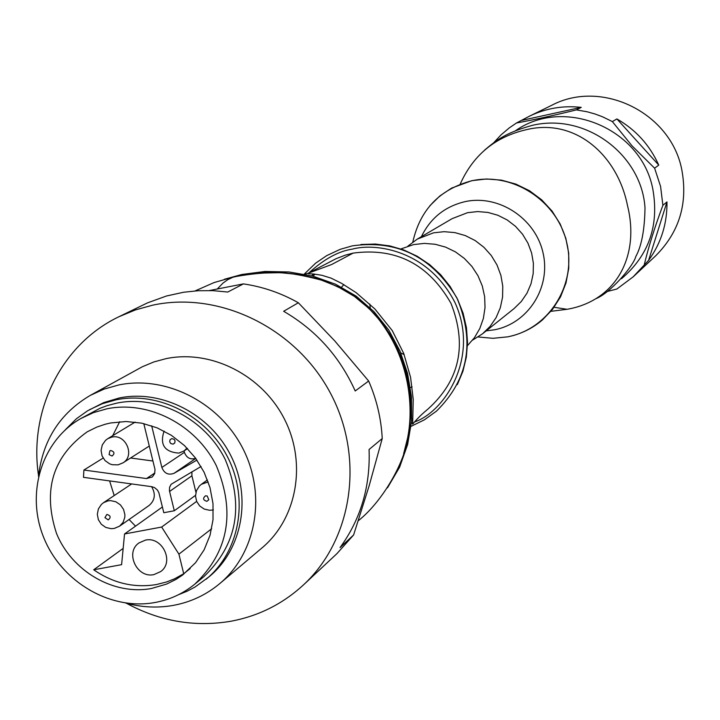 <?xml version="1.0" encoding="UTF-8"?>
<svg xmlns="http://www.w3.org/2000/svg" width="720" height="720" viewBox="0 0 720 720"><rect width="100%" height="100%" fill="white"/><g stroke="black" fill="none" stroke-linecap="round" stroke-linejoin="round"><path stroke-width="1.08" d="M633.159 276.849L655.515 255.96C679.311 232.209 688.068 203.436 681.777 169.641C670.869 112.689 601.713 78.84 551.763 105.273L529.596 116.109C545.859 108.288 563.085 105.372 581.265 107.37L576.405 109.899L587.061 111.762L594.9 113.949L602.55 116.793L612.351 121.581L616.887 118.944C635.805 129.771 649.755 145.161 658.764 165.114L654.606 168.183L660.573 186.381L662.895 205.317L666.972 201.906C667.26 223.614 661.14 243.09 648.603 260.343L633.159 276.849L616.851 289.026L607.752 291.366M608.184 291.258L607.581 291.492M515.682 130.617C564.435 96.345 641.385 128.619 652.788 188.973C659.313 225.369 648.882 255.285 621.495 278.712M644.382 264.267C648.702 246.357 654.876 226.71 662.895 205.317M493.623 142.821L501.03 134.883L509.31 127.872L516.501 122.976L529.596 116.109M654.606 168.183L632.052 145.863L612.351 121.581M576.405 109.899C554.157 115.389 534.186 119.745 516.501 122.976M658.764 165.114L616.887 118.944M581.265 107.37L521.874 120.348M648.603 260.343L666.972 201.906M486.225 330.858L494.568 329.769C528.201 323.37 551.151 287.361 543.033 252.873C535.419 218.277 498.6 194.22 465.003 201.654C444.915 206.451 430.38 218.133 421.389 236.7M550.935 311.328L567.09 309.294C616.419 300.798 640.098 255.735 627.471 205.488C617.445 154.872 575.037 117.666 526.167 129.726C495.171 136.899 473.184 155.034 460.197 184.14M417.312 239.085L452.115 218.655L467.541 212.688L477.684 211.563L487.926 212.436L497.88 215.262L507.186 219.951L515.502 226.332L522.504 234.162L527.94 243.153L531.612 252.981L533.385 263.268L533.187 273.645L531.036 283.725L527.013 293.13L521.28 301.527L514.044 308.601L482.535 333.81L490.122 326.385L496.134 317.574L500.337 307.683L502.578 297.09L502.767 286.182L500.886 275.346L497.016 265.005L491.283 255.528L483.912 247.284L475.164 240.552L465.381 235.602L454.914 232.614L444.159 231.678L433.512 232.839L417.312 239.085L407.907 246.114M472.617 340.092L482.535 333.81M312.984 276.147L315.045 274.149M311.724 275.814L313.578 273.978M353.187 253.089L331.65 264.51L308.097 273.285L335.97 258.741L345.366 255.132L353.187 253.089C396.072 247.428 428.679 264.186 450.99 303.363C467.379 345.213 459.693 380.448 427.941 409.086L425.817 410.886C421.317 414.63 416.934 419.067 412.659 424.179L413.226 399.411L410.571 377.28L403.731 353.448L392.229 330.543L374.922 309.006L356.103 292.617L341.451 283.266L330.984 278.091L321.822 275.274L313.605 273.987L308.484 273.807L308.097 273.285L304.794 274.248M412.713 418.374L411.759 418.806M410.463 419.382L409.887 419.625M224.316 279.297L241.803 274.491L264.987 271.458L289.044 271.971L312.831 276.102L335.601 284.238L356.166 296.127L374.031 311.688L388.782 330.066L399.933 350.892L407.556 373.401L411.471 396.936L411.615 420.921L407.628 444.546L399.6 467.199L387.468 487.854M403.974 452.466L408.753 433.431L410.724 413.928L409.986 394.371L406.71 375.147L400.932 356.616L392.787 339.102L382.23 323.019L369.315 308.745L354.429 296.433L337.635 286.578L319.356 279.315L300.105 274.689L280.422 272.682L260.874 273.069M403.659 453.492C411.939 427.113 413.01 401.247 406.872 375.867C405.909 368.703 396.099 344.169 396 345.303C394.83 340.893 379.458 317.682 372.96 312.381C360.513 301.113 355.914 293.634 323.073 280.566C294.174 272.772 272.475 270.342 257.976 273.285M341.559 287.145L343.899 284.598M412.128 386.856L410.364 387.522M409.176 387.927L408.393 388.179M404.199 354.681L400.779 352.89M398.988 351.846L398.07 351.27M370.206 307.881L369.81 304.047M400.806 248.976L413.694 244.575L424.332 243.396L435.087 244.251L445.581 247.113L455.445 251.892L464.337 258.417L471.942 266.463L477.99 275.751L482.283 285.948L484.65 296.703L485.019 307.638L483.39 318.366L479.808 328.518L474.417 337.734L467.406 345.708M38.538 475.65C28.656 410.616 61.587 344.061 118.908 316.746L135.54 309.87L153 305.091C219.726 290.907 295.677 327.951 330.12 392.562C364.86 457.02 352.926 539.064 303.507 584.865C282.573 604.134 258.084 616.311 230.04 621.396C194.103 627.255 159.552 621.198 126.387 603.243M209.493 290.529L243.405 283.896L227.763 292.041L212.913 290.646L198.117 290.727L183.501 292.266L166.464 296.001L147.519 302.868L118.908 316.746M243.405 283.896C262.638 286.686 280.953 292.977 298.341 302.76L334.746 340.893L368.658 381.024C376.695 399.564 381.222 418.734 382.23 438.543L369.171 485.712L353.61 534.969L336.906 553.662L303.507 584.865M353.61 534.969L340.038 547.596C360.765 519.12 370.44 486.423 369.063 449.514L382.23 438.543M368.658 381.024L355.212 390.978C339.723 356.589 315.873 330.021 283.644 311.283L298.341 302.76M38.475 476.361C42.732 440.271 59.994 413.289 90.261 395.406L142.335 366.75L153.891 361.935L166.041 358.641C211.293 349.272 262.404 375.255 284.571 419.373C306.963 463.383 297 518.589 262.026 547.893L219.807 583.56C206.19 594.927 190.593 602.226 173.034 605.439C157.293 608.184 141.516 607.383 125.694 603.054M90.261 395.406L104.121 389.088L118.881 384.93C166.176 375.219 219.744 402.588 243.063 448.911C266.616 495.126 256.32 552.969 219.807 583.56M65.133 429.984L76.41 418.734L87.534 410.832L103.788 402.561L119.412 397.944C162 389.25 210.168 414.072 230.94 455.85C251.928 497.529 242.298 549.531 209.142 576.729L195.039 587.034L186.984 591.282L178.533 594.693M89.505 409.689L102.384 403.695L116.154 399.798C158.868 391.086 207.189 415.998 228.033 457.911C249.093 499.725 239.445 551.898 206.19 579.168M80.82 418.536L99.819 408.375L107.28 405.594L116.955 403.083C158.319 394.668 205.083 418.824 225.198 459.423C244.368 505.62 237.249 544.716 203.823 576.72L194.823 584.127C183.105 593.658 169.758 599.796 154.791 602.541C110.277 610.668 61.452 581.877 43.704 537.507C25.605 493.263 41.688 440.658 80.82 418.536L93.501 412.614L107.064 408.771C148.806 400.293 196.011 424.71 216.333 465.714C235.71 512.361 228.537 551.835 194.823 584.127M151.335 588.528C113.481 595.494 71.856 571.176 56.52 533.466C42.444 490.383 52.686 456.498 87.246 431.802L96.831 427.077L105.309 424.215L110.565 422.982L126.045 421.515L141.75 423.153L157.086 427.833L171.504 435.393L184.446 445.563L195.435 457.965L204.057 472.131L209.988 487.539L213.003 503.613L213.012 519.741L210.015 535.338L204.129 549.819L195.597 562.662L182.637 575.01L176.04 579.384L166.59 584.082L151.335 588.528M123.165 548.397L93.708 569.79C113.22 583.236 134.1 588.159 156.366 584.559L166.635 581.949L174.492 578.835L183.717 573.741L190.161 568.575M119.682 421.74L112.68 435.699M103.14 458.073L83.907 470.034L146.493 478.566L152.316 476.973L154.638 473.67L155.007 469.503L143.793 423.594M201.042 466.506L171.108 484.299L169.578 487.296L169.425 490.761L174.294 510.759L163.809 512.73L158.868 492.714L157.428 490.041L154.548 487.602L151.74 486.684L83.484 477.333L83.907 470.034M109.611 480.915L114.201 495.567M129.069 519.516L135.522 526.149M151.668 425.808L161.865 467.451C164.313 473.472 168.381 475.416 174.096 473.283L196.947 460.08M161.865 467.451L184.401 452.349L184.059 450.936L179.415 452.844M184.401 452.349C186.552 457.902 190.323 459.909 195.723 458.352M171.72 438.597L170.01 439.83L169.713 441.774L170.739 443.511L173.079 444.159L174.762 442.971L175.068 440.856L174.159 439.326L171.72 438.597M191.916 471.771L191.907 475.785L169.569 491.454M195.939 492.327L191.907 475.785M211.662 528.741L178.92 554.157L183.717 573.741M145.431 540.126L139.077 542.862C124.641 552.321 136.944 578.592 153.918 574.605L160.695 571.581C174.663 561.852 162.18 536.112 145.431 540.126M93.708 569.79L121.608 564.669L124.542 533.97L161.658 527.049L178.92 554.157M151.605 486.666C155.871 494.001 155.043 500.265 149.13 505.449L119.565 526.176L114.786 528.183M104.931 517.653L108.234 519.903C111.15 517.437 110.691 515.61 106.875 514.413L104.931 517.653M152.964 461.016L130.581 457.992M109.908 450.792L109.071 454.599L112.05 456.021C114.975 453.519 114.525 451.674 110.682 450.495L109.908 450.792M195.516 495.36L174.294 510.759M162.396 506.997L124.542 533.97M196.65 501.39L161.658 527.049M208.782 499.788L207.252 496.026L205.551 495.792C202.563 498.285 203.013 500.13 206.901 501.336L208.782 499.788M412.803 242.055C420.12 209.673 439.74 189.252 471.681 180.801C512.649 171.657 557.613 200.961 566.856 243.162C576.72 285.237 548.613 329.103 507.627 336.852L492.93 338.319L478.152 336.969M554.112 307.287L567.09 309.294M309.303 272.538C324.342 258.939 338.661 251.145 352.26 249.147C375.93 242.631 428.346 250.308 454.986 302.598C480.078 357.21 444.6 411.75 414.639 421.92M412.308 422.973L411.399 423.36M457.344 384.588L462.924 371.277L466.344 357.129L467.532 342.495L466.452 327.744L463.104 313.227L457.596 299.322L450.036 286.371L440.631 274.689L429.615 264.582L417.249 256.284L403.857 250.002L389.763 245.889L375.318 244.044L360.891 244.503M238.554 275.931L232.938 277.245L227.871 279.603L223.02 283.068L217.296 288.963M195.777 458.424L174.096 473.283M207.45 479.925L201.366 484.299L208.197 481.941M131.652 483.939L103.509 502.686L108.027 500.85L110.637 500.625L115.848 501.768L120.393 504.855L123.561 509.409L124.893 514.737L124.785 517.437L123.057 522.405L119.565 526.176L114.327 528.417M146.493 478.566L154.854 472.959M135.171 422.091L107.802 438.651L111.834 437.094C125.775 433.611 135.333 455.841 122.931 462.888L118.611 464.607M187.047 448.119L184.032 450.954L187.533 448.614M429.849 205.767L439.902 195.921L451.602 188.109L471.816 180.666L486.54 178.983L501.426 180.135L515.934 184.113L529.533 190.764L541.728 199.872L552.087 211.095L560.205 224.037L565.812 238.23L568.692 253.143L568.755 268.254L566.001 282.996L560.529 296.856L552.564 309.33L542.385 319.977C532.278 328.581 520.713 334.197 507.699 336.852M484.632 150.057C497.493 139.284 506.745 132.417 532.548 125.289C586.782 112.671 641.934 155.628 645.003 207.972C644.625 229.95 641.547 246.159 635.769 256.608C633.591 265.662 610.686 292.851 595.899 298.692M304.218 274.131L315.558 263.223L326.7 255.627L340.191 249.336L352.386 245.844C397.431 239.571 432.27 256.932 456.894 297.918C475.245 341.838 468.441 379.566 436.473 411.12L424.422 419.814L411.084 426.339M323.073 280.566L323.073 280.566C319.878 278.838 310.374 276.678 294.57 274.086C278.397 271.548 258.291 272.457 234.225 276.822L214.173 282.528L195.111 290.916M164.097 431.082C159.606 444.582 164.457 451.926 178.65 453.105M201.366 484.299L199.305 486.108L196.425 490.743L195.516 496.116L196.677 501.444L199.701 505.962L204.183 509.058L209.493 510.264L212.229 510.084M103.509 502.686L101.385 504.432L98.361 508.995L97.317 514.35L98.37 519.705L101.331 524.277L105.777 527.427L111.096 528.678L113.841 528.498M107.802 438.651L105.552 440.343L102.303 444.888L101.079 450.333L102.042 455.823L105.012 460.548L109.548 463.797L112.212 464.706L117.801 464.868M149.292 446.04L122.931 462.888L118.224 464.796M179.046 453.033L184.032 450.954M212.67 510.003L213.372 509.85M358.281 520.758C383.157 501.138 405.675 460.413 407.781 436.968C413.82 406.17 409.833 353.943 372.96 312.381"/></g></svg>
